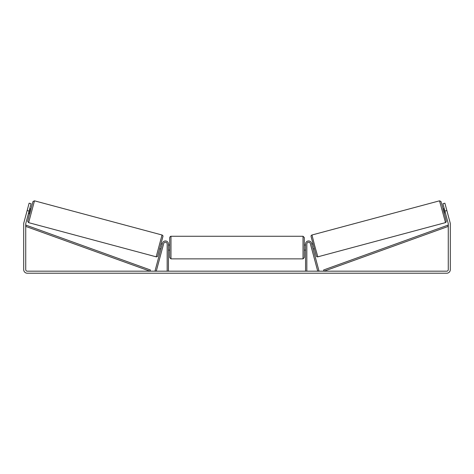 <?xml version="1.0" encoding="UTF-8"?>
<svg xmlns="http://www.w3.org/2000/svg" width="474" height="474" viewBox="0 0 474 474"><rect width="100%" height="100%" fill="white"/><g stroke="black" fill="none" stroke-linecap="round" stroke-linejoin="round"><path stroke-width="0.71" d="M306.832 271.181L306.832 244.009A1.778 1.778 0 0 1 310.322 243.547L317.728 271.181L318.955 270.85L311.548 243.221A3.045 3.045 0 0 0 305.558 244.009L305.558 271.181M445.359 222.65L317.823 256.825L314.76 245.947L311.975 234.997L439.511 200.822L445.519 222.596L446.241 221.802L446.182 220.665L442.461 206.516L440.956 201.444L439.511 200.822M444.316 213.863L443 208.957L444.239 208.625M446.241 208.252L447.474 212.85M444.428 209.324L445.364 212.826M311.791 244.116L312.899 243.82M313.107 249.022L314.215 248.72M310.754 245.141L310.565 244.442M311.981 244.815L312.917 248.317M311.691 248.649L311.88 249.348M310.731 245.147L311.667 248.654M445.086 212.903L444.15 209.401M29.104 211.078L27.142 210.551L29.115 203.192L31.077 203.719L25.786 223.467A1.523 1.523 0 0 0 25.732 223.858L25.732 269.659A1.523 1.523 0 0 0 27.255 271.181L446.745 271.181A1.523 1.523 0 0 0 448.268 269.659L448.268 223.858A1.523 1.523 0 0 0 448.214 223.467L442.923 203.719L444.885 203.192L446.858 210.551L444.896 211.078M27.142 210.551L23.819 222.94A3.555 3.555 0 0 0 23.7 223.858L23.7 269.659A3.555 3.555 0 0 0 27.255 273.214L446.745 273.214A3.555 3.555 0 0 0 450.3 269.659L450.3 223.858A3.555 3.555 0 0 0 450.181 222.94L446.858 210.551M167.168 271.181L167.168 244.009A1.778 1.778 0 0 0 163.678 243.547L156.272 271.181L155.045 270.85L162.452 243.221A3.045 3.045 0 0 1 168.442 244.009L168.442 271.181M169.71 247.564L169.71 237.533L170.332 236.443L170.978 236.265L170.978 258.863L169.71 257.595L169.71 247.564M303.022 236.265L304.29 237.533L304.29 257.595L303.022 258.863L303.022 236.265L170.978 236.265M305.558 249.377L305.558 245.751M168.442 245.751L168.442 249.377M162.025 234.997L34.489 200.822L28.641 222.65L156.177 256.825L162.025 234.997C162.689 235.3 163.009 235.72 162.967 236.259L157.658 256.144C157.439 256.647 156.947 256.872 156.177 256.825M28.446 213.531L29.684 213.863L30.372 211.416L31 208.957L29.761 208.625M29.572 209.324L28.636 212.826M27.759 208.252L26.526 212.85M163.246 245.141L163.435 244.442M162.209 244.116L161.101 243.82M160.893 249.022L159.785 248.72M162.12 249.348L162.309 248.649M162.019 244.815L161.083 248.317M163.269 245.147L162.333 248.654M28.914 212.903L29.85 209.401M25.732 226.4L149.968 271.181L150.394 269.984L26.165 225.203L25.732 226.4M448.268 226.4L324.032 271.181L323.606 269.984L447.835 225.203L448.268 226.4M311.08 236.55L316.271 255.924M28.641 222.65L27.699 221.388L29.566 213.827L33.008 201.503L34.489 200.822M162.92 236.55L157.729 255.924M317.823 256.825C317.053 256.872 316.561 256.647 316.342 256.144L311.033 236.259C310.991 235.72 311.311 235.3 311.975 234.997M304.29 245.022L305.558 245.022M305.558 250.106L304.29 250.106M303.022 258.863L170.978 258.863M169.71 245.022L168.442 245.022M169.71 250.106L168.442 250.106"/></g></svg>
